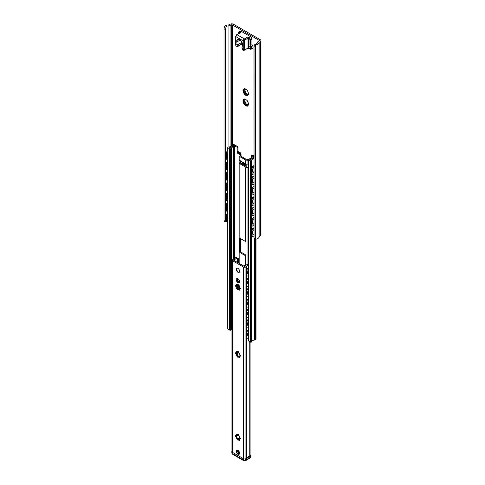 <?xml version="1.0" encoding="UTF-8"?>
<svg xmlns="http://www.w3.org/2000/svg" width="485" height="485" viewBox="0 0 485 485"><rect width="100%" height="100%" fill="white"/><g stroke="black" fill="none" stroke-linecap="round" stroke-linejoin="round"><path stroke-width="0.73" d="M236.898 258.305A4.007 2.31 180 0 1 234.122 259.372L233.43 260.093L244.355 266.398L245.61 266.004A4.007 2.31 180 0 1 247.453 264.398L248.472 264.986A2.619 1.51 0 0 0 246.986 266.107A1.588 0.915 180 0 1 246.544 266.604L245.931 266.956A1.825 1.055 180 0 1 243.355 266.956L232.473 260.675A1.825 1.055 180 0 1 231.939 259.93A1.825 1.055 180 0 1 232.473 259.184L233.085 258.832A1.588 0.915 180 0 1 233.94 258.578A2.619 1.51 0 0 0 235.874 257.717L236.898 258.305L237.323 258.032L237.323 260.688M236.656 353.062A0.637 0.364 -120 0 0 236.686 353.104A3.171 1.831 -120 0 0 237.044 354.305A0.637 0.364 -120 0 0 237.626 355.305A3.171 1.831 -120 0 0 238.487 356.214A0.637 0.364 -120 0 0 238.505 356.269M236.656 435.948A0.637 0.364 -120 0 0 236.686 435.991A3.171 1.831 -120 0 0 237.044 437.191A0.637 0.364 -120 0 0 237.626 438.191A3.171 1.831 -120 0 0 238.487 439.107A0.637 0.364 -120 0 0 238.505 439.155M236.656 285.713A0.637 0.364 -120 0 0 236.686 285.756A3.171 1.831 -120 0 0 237.044 286.962A0.637 0.364 -120 0 0 237.626 287.957A3.171 1.831 -120 0 0 238.487 288.872A0.637 0.364 -120 0 0 238.505 288.921M237.735 278.76A1.825 1.055 -120 0 0 237.983 280.609A1.825 1.055 -120 0 0 239.463 281.749M237.911 450.31L237.911 450.31A2.376 1.376 60 0 1 239.596 453.226A2.376 1.376 60 0 1 237.911 454.196A2.376 1.376 60 0 1 236.231 451.28A2.376 1.376 60 0 1 237.911 450.31M237.462 351.88A0.637 0.364 60 0 1 238.359 352.401L238.359 353.038L239.026 353.098A0.637 0.364 60 0 1 239.657 354.195L239.269 354.42L239.929 355.117A0.637 0.364 60 0 1 239.929 356.154L239.269 355.826L239.657 356.76A0.637 0.364 60 0 1 239.026 357.13L238.408 356.323L238.359 357.063A0.637 0.364 60 0 1 237.462 356.542L237.189 355.62L236.801 355.844A0.637 0.364 60 0 1 236.171 354.747L236.444 354.141L235.892 353.826A0.637 0.364 60 0 1 235.892 352.789L236.559 353.116L236.171 352.183A0.637 0.364 60 0 1 236.801 351.819L237.42 352.619L237.911 351.625M238.268 351.419L237.468 352.334M236.686 353.104L237.044 354.305M236.977 351.716L236.759 352.983M237.626 355.305L238.487 356.214M236.171 354.747L236.977 354.28L236.171 354.747M238.523 356.336L239.833 356.663M239.541 355.929L240.736 355.693M237.462 434.772A0.637 0.364 60 0 1 238.359 435.287L238.359 435.924L239.026 435.985A0.637 0.364 60 0 1 239.657 437.082L239.269 437.306L239.929 438.01A0.637 0.364 60 0 1 239.929 439.04L239.269 438.713L239.657 439.646A0.637 0.364 60 0 1 239.026 440.016L238.408 439.21L238.359 439.95A0.637 0.364 60 0 1 237.462 439.434L237.189 438.507L236.801 438.731A0.637 0.364 60 0 1 236.171 437.634L236.444 437.027L235.892 436.712A0.637 0.364 60 0 1 235.892 435.675L236.559 436.003L236.171 435.069A0.637 0.364 60 0 1 236.801 434.705L237.42 435.506L237.911 434.512M238.268 434.305L237.468 435.221M236.686 435.991L237.044 437.191M236.977 434.602L236.759 435.87M237.626 438.191L238.487 439.107M236.171 437.634L236.977 437.167L236.171 437.634M238.523 439.222L239.833 439.549M239.541 438.816L240.736 438.579M237.462 284.537A0.637 0.364 60 0 1 238.359 285.053L238.359 285.689L239.026 285.75A0.637 0.364 60 0 1 239.657 286.853L239.269 287.078L239.929 287.775A0.637 0.364 60 0 1 239.929 288.811L239.269 288.478L239.657 289.418A0.637 0.364 60 0 1 239.026 289.781L238.408 288.975L238.359 289.715A0.637 0.364 60 0 1 237.462 289.199L237.462 288.563L236.801 288.502A0.637 0.364 60 0 1 236.171 287.399L236.559 287.175L235.892 286.477A0.637 0.364 60 0 1 235.892 285.441L236.559 285.774L236.171 284.834A0.637 0.364 60 0 1 236.801 284.471L237.42 285.277L237.911 284.277M238.268 284.071L237.468 284.986M236.686 285.756L237.044 286.962M236.977 284.374L236.759 285.635M237.626 287.957L238.487 288.872M236.171 287.399L236.977 286.938L236.171 287.399M238.523 288.987L239.833 289.315M239.541 288.581L240.736 288.345M238.923 288.957L238.626 285.817M237.911 268.344L237.911 268.344A2.376 1.376 -120 0 0 236.231 269.32A2.376 1.376 -120 0 0 237.911 272.231A2.376 1.376 -120 0 0 239.596 271.26A2.376 1.376 -120 0 0 237.911 268.344L237.911 268.344M231.939 259.93L231.939 451.608A1.825 1.055 0 0 0 232.473 452.347L243.355 458.634A1.825 1.055 0 0 0 245.931 458.634L246.544 458.283A1.588 0.915 0 0 0 246.986 457.785A2.619 1.51 180 0 1 248.472 456.67L249.769 456.191L249.769 341.725M237.911 278.705A2.376 1.376 -120 0 0 236.231 279.681A2.376 1.376 -120 0 0 237.911 282.591A2.376 1.376 -120 0 0 239.596 281.621A2.376 1.376 -120 0 0 237.911 278.705L237.911 278.705M239.584 281.373A1.825 1.055 60 0 1 239.22 282.003A1.825 1.055 60 0 1 237.395 280.948A1.825 1.055 60 0 1 237.395 278.845A1.825 1.055 60 0 1 238.123 278.845L238.02 278.808M234.122 260.493L234.122 259.372M250.054 454.991L250.054 455.682A1.588 0.915 -60 0 1 249.89 456.064L249.769 456.191M248.472 264.458L247.453 264.398M236.153 257.341L235.874 257.717L236.104 257.317L237.365 258.038L237.377 260.566M237.911 270.03L237.911 270.551L237.911 270.03M245.161 88.864L246.835 89.834A3.965 2.292 60 0 1 247.471 90.634L247.55 90.962A3.765 2.176 60 0 1 248.368 93.072L248.544 93.387A3.965 2.292 60 0 1 248.544 94.242L248.187 93.69L247.471 95.763A3.965 2.292 60 0 1 246.835 95.824L246.604 93.829L244.695 94.587A3.965 2.292 60 0 1 244.052 93.793L245.18 92.726A1.109 0.643 60 0 1 245.161 92.738L244.252 93.259M243.161 91.356A3.765 2.176 60 0 0 243.979 93.459L245.028 91.865L242.985 91.034A3.965 2.292 60 0 1 242.985 90.18L245.028 89.761L244.034 88.67A3.965 2.292 60 0 1 244.695 88.603L244.943 88.81A3.765 2.176 60 0 1 246.58 89.755L246.592 89.749M245.749 93.951L246.331 93.611A1.109 0.643 60 0 1 247.101 93.829A1.109 0.643 60 0 1 247.653 94.817L247.683 94.914M245.143 92.75L245.174 93.144A3.965 2.292 -120 0 0 245.798 93.92M244.082 90.101A3.965 2.292 -120 0 0 244.107 90.386L244.398 90.768A1.109 0.643 60 0 1 245.301 91.683A1.109 0.643 60 0 1 245.18 92.726M248.556 94.114L248.187 93.69M244.864 89.901L245.028 89.761A1.109 0.643 60 0 0 245.18 89.713L244.864 89.901M245.404 89.046A1.109 0.643 60 0 1 245.18 89.713M243.161 101.717A3.765 2.176 60 0 0 243.979 103.82L245.028 102.226L242.985 101.395A3.965 2.292 60 0 1 242.985 100.54L245.028 100.122L244.034 99.031A3.965 2.292 60 0 1 244.695 98.964L244.943 99.17A3.765 2.176 60 0 1 246.58 100.116L246.835 100.195A3.965 2.292 60 0 1 247.471 100.995L247.55 101.323A3.765 2.176 60 0 1 248.368 103.432L248.544 103.748A3.965 2.292 60 0 1 248.544 104.602L248.187 104.051L247.471 106.124A3.965 2.292 60 0 1 246.835 106.185L246.604 104.19L244.695 104.948A3.965 2.292 60 0 1 244.052 104.154L245.18 103.087A1.109 0.643 60 0 1 245.161 103.099L244.252 103.62M245.143 103.111L245.174 103.505A3.965 2.292 -120 0 0 245.798 104.281M245.749 104.311L246.331 103.972A1.109 0.643 60 0 1 247.101 104.19A1.109 0.643 60 0 1 247.653 105.178L247.683 105.275M245.161 99.225L246.58 100.116M244.082 100.462A3.965 2.292 -120 0 0 244.107 100.747L244.398 101.129A1.109 0.643 60 0 1 245.301 102.044A1.109 0.643 60 0 1 245.18 103.087M244.864 100.262L245.028 100.122A1.109 0.643 60 0 0 245.18 100.074L244.864 100.262M245.404 99.407A1.109 0.643 60 0 1 245.18 100.074M248.556 104.475L248.187 104.051M246.58 95.612A3.765 2.176 60 0 1 244.943 94.666M243.161 90.064A3.765 2.176 60 0 1 243.979 88.9M248.368 94.363A3.765 2.176 60 0 1 247.55 95.527M248.368 104.724A3.765 2.176 60 0 1 247.55 105.888M243.161 100.425A3.765 2.176 60 0 1 243.979 99.261M246.58 105.972A3.765 2.176 60 0 1 244.943 105.027M226.149 221.069A3.013 1.74 0 0 0 225.998 221.281L225.774 221.566L225.616 220.887L225.616 29.215L225.998 27.014L224.379 26.96A4.601 2.655 180 0 1 228.968 24.911L230.12 24.25A2.376 1.376 180 0 1 233.485 24.25L260.287 39.728A2.376 1.376 180 0 1 260.985 40.698A2.376 1.376 180 0 1 260.287 41.668L259.142 42.334A4.601 2.655 180 0 1 259.142 42.395A4.601 2.655 180 0 1 255.619 44.978L255.237 44.111L253.934 45.566L254.055 46.487L255.619 44.978M260.985 40.698L260.985 234.964A2.376 1.376 180 0 1 260.287 235.934L259.142 236.601A4.601 2.655 180 0 1 259.142 236.668A4.601 2.655 180 0 1 255.619 239.244L254.055 238.165L254.055 46.487M259.142 236.601L259.142 42.462M254.055 238.165L253.934 45.566M224.379 26.96L224.015 29.142L225.616 29.215M255.498 44.05A3.013 1.74 0 0 0 257.553 42.395A3.013 1.74 0 0 0 257.553 42.353A1.588 0.915 180 0 1 258.02 41.686L259.166 41.019A0.794 0.461 0 0 0 259.402 40.698A0.794 0.461 0 0 0 259.166 40.376L232.363 24.899A0.794 0.461 0 0 0 231.242 24.899L230.09 25.559A1.588 0.915 180 0 1 228.932 25.826A3.013 1.74 0 0 0 225.998 27.014M225.616 220.887L224.015 220.82L224.015 29.142M224.015 220.82L224.173 221.499L225.774 221.566M253.934 156.018L252.333 155.097L251.491 155.582L251.23 158.377M248.472 160.08L247.938 160.165A2.777 1.601 180 0 1 245.258 159.747L239.82 156.613A2.777 1.601 180 0 1 239.008 155.479A2.777 1.601 180 0 1 239.105 155.067L239.402 154.424L238.335 153.812A1.588 0.915 60 0 1 237.213 151.866L237.213 147.98L238.056 147.495L238.056 151.381A1.588 0.915 -120 0 0 239.178 153.327L239.596 153.569A2.777 1.601 180 0 1 240.408 154.697A2.777 1.601 180 0 1 240.311 155.115L240.014 155.752L246.744 159.638L247.853 159.468A2.777 1.601 180 0 1 248.484 159.413M237.213 147.98L236.953 147.185L237.789 146.7L238.056 147.495M253.934 156.988L251.491 155.582M239.008 155.479L239.008 159.365A2.777 1.601 0 0 0 239.82 160.499L245.258 163.633A2.777 1.601 0 0 0 247.938 164.051L248.156 167.252A1.588 0.915 0 0 1 248.138 167.258A1.588 0.915 180 0 1 246.174 166.488L245.907 165.33A3.965 2.292 180 0 0 245.046 164.179L244.252 164.639L243.688 164.318L245.98 165.64M236.953 147.185L233.509 145.197L232.703 145.47A4.201 2.425 180 0 1 232.145 146.458L230.648 147.325L232.151 146.464A3.807 2.201 180 0 1 233.503 146.209L234.158 146.021L234.728 146.409L234.4 146.658A1.425 0.825 180 0 1 233.6 146.894A2.619 1.51 0 0 0 231.4 148.161A1.425 0.825 180 0 1 230.999 148.622L230.678 148.81A0.715 0.412 180 0 1 229.672 148.81L227.956 147.822A0.715 0.412 180 0 1 227.956 147.24L228.035 147.191A1.425 0.825 180 0 1 228.878 146.955A3.013 1.74 0 0 0 231.515 145.433A1.425 0.825 180 0 1 231.921 144.948L232.054 144.876A1.825 1.055 180 0 1 234.631 144.876L237.789 146.7M230.205 148.143A3.807 2.201 180 0 1 230.654 147.325A4.201 2.425 180 0 1 229.29 147.616L230.205 148.143M253.934 158.795A3.013 1.74 0 0 0 251.885 160.244A1.425 0.825 180 0 1 251.479 160.729L251.4 160.771A0.715 0.412 180 0 1 250.393 160.771L248.678 159.783A0.715 0.412 180 0 1 248.678 159.201L248.999 159.019A1.425 0.825 180 0 1 249.799 158.783A2.619 1.51 0 0 0 252 157.516A1.425 0.825 180 0 1 252.4 157.055L253.503 157.195L253.182 157.57A3.807 2.201 180 0 1 252.746 158.352L251.248 159.213A3.807 2.201 180 0 1 249.83 159.474L250.745 160.001A4.201 2.425 180 0 1 251.254 159.219L252.752 158.352A4.201 2.425 180 0 1 253.934 158.08M240.487 160.881L240.487 163.202L242.5 163.36A3.965 2.292 180 0 1 244.355 163.797M240.487 163.202A1.588 0.915 180 0 1 239.111 162.299L239.111 159.789M240.602 163.215L246.101 166.173M248.138 167.258L247.938 167.289A2.777 1.601 180 0 1 245.258 166.87L239.82 163.736A2.777 1.601 180 0 1 239.008 162.602A2.777 1.601 180 0 1 239.105 162.19L239.111 162.178M239.287 251.363L239.287 238.414L239.735 238.153A2.777 1.601 -0 0 0 239.82 238.202L245.258 241.342A2.777 1.601 -0 0 0 245.343 241.391L246.016 242.3L246.016 255.249L245.343 255.637A2.777 1.601 180 0 1 245.258 255.589L239.82 252.449A2.777 1.601 180 0 1 239.735 252.4L239.287 251.363L240.014 250.945L240.014 238.317M246.016 255.249L245.343 255.637L246.016 255.249M239.287 238.414L239.735 238.153L239.287 238.414M240.014 250.945A0.794 0.461 -120 0 0 240.578 251.915L246.016 255.055M253.182 158.225L253.182 157.57M248.472 159.492L248.472 340.809A0.715 0.412 0 0 0 248.678 341.1L250.393 342.089A0.715 0.412 0 0 0 251.4 342.089L251.479 342.046A1.425 0.825 0 0 0 251.885 341.555A3.013 1.74 180 0 1 254.522 340.033A1.425 0.825 0 0 0 255.365 339.803L255.492 339.724A1.825 1.055 0 0 0 256.025 338.979L256.025 239.178M227.75 147.531L227.75 328.842A0.715 0.412 0 0 0 227.956 329.139L229.672 330.121A0.715 0.412 0 0 0 230.678 330.121L230.999 329.939A1.425 0.825 0 0 0 231.4 329.479A2.619 1.51 180 0 1 231.648 329.03M232.703 146.318L232.703 145.47M250.939 455.567L250.533 455.33L250.939 455.567A1.588 0.915 0 0 1 250.533 455.979A1.588 0.915 0 0 0 250.939 455.567L250.102 455.082L250.939 455.567M231.939 451.286A1.588 0.915 0 0 0 231.842 451.608A1.588 0.915 0 0 0 232.303 452.25L243.518 458.731A1.588 0.915 0 0 0 245.762 458.731L250.533 455.979L250.533 457.27L245.762 460.022A1.588 0.915 60 0 1 245.434 460.75L250.205 457.998A1.588 0.915 -120 0 0 250.533 457.27L245.762 460.022A1.588 0.915 180 0 1 243.518 460.022L232.303 453.548A1.588 0.915 120 0 0 232.636 454.275L243.852 460.75A1.588 0.915 -60 0 1 243.518 460.022L232.303 453.548A1.588 0.915 180 0 1 231.842 452.899A1.588 1.588 0 0 0 232.636 454.275L243.852 460.75A1.588 0.915 -60 0 1 243.518 460.022L243.518 458.731A1.588 0.915 0 0 0 245.762 458.731L250.533 455.979L250.533 457.27A1.588 0.915 180 0 0 250.994 456.621A1.588 0.915 180 0 1 250.533 457.27A1.588 0.915 -120 0 1 250.205 457.998A1.588 1.588 0 0 0 250.994 456.621L250.994 455.385L250.994 456.621A1.588 1.588 0 0 1 250.205 457.998L245.434 460.75A1.588 0.915 60 0 0 245.762 460.022A1.588 0.915 180 0 1 243.518 460.022L243.518 458.731L232.303 452.25L232.303 453.548A1.588 0.915 120 0 0 232.636 454.275A1.588 1.588 0 0 1 231.842 452.899A1.588 0.915 180 0 0 232.303 453.548L232.303 452.25A1.588 0.915 0 0 1 231.842 451.608L231.842 452.899L231.842 451.608A1.588 0.915 0 0 1 231.939 451.286M238.335 452.851A1.031 0.594 -120 0 0 237.608 451.59A1.031 0.594 -120 0 0 236.874 452.008A1.031 0.594 -120 0 0 237.601 453.275A1.031 0.594 -120 0 0 238.335 452.851M239.554 437.143L239.317 436.003M239.802 438.567A7.93 4.577 -120 0 0 239.699 437.87M237.862 452.075L237.965 452.432L237.862 452.075M247.974 37.903L248.52 37.788L248.005 36.842L247.974 37.903A0.794 0.461 60 0 1 248.005 38.139L248.569 38.139A1.188 0.685 -120 0 0 248.52 37.788L248.569 37.818A1.982 1.146 60 0 1 249.969 40.243L249.969 44.705A2.777 1.601 -120 0 0 250.654 46.821A1.782 1.031 60 0 1 251.012 48.639A1.782 1.031 60 0 1 249.83 48.906L248.52 48.148A1.188 0.685 -120 0 0 248.569 47.851L248.569 38.139M248.569 47.851L244.361 49.955L244.361 40.892A0.794 0.461 -60 0 1 244.925 39.922L248.005 38.139L248.005 47.851A0.794 0.461 60 0 1 247.974 48.051L248.52 48.148M244.361 49.955L244.046 50.41L243.379 50.337L242.67 49.755L242.13 48.021L243.24 48.664L244.119 50.288M239.742 32.931L237.074 34.738A0.794 0.461 60 0 0 236.674 34.702L240.718 32.634L239.875 32.149L241.275 31.343L250.248 36.52L248.569 37.818M244.046 50.41L247.938 48.16L250.108 49.07A2.183 1.261 -120 0 0 251.2 49.173A2.183 1.261 -120 0 0 251.115 46.518A2.376 1.376 60 0 1 250.533 44.705L250.533 40.243L251.933 39.437A2.376 1.376 -120 0 0 250.248 36.52M251.933 39.437L251.933 43.899A2.376 1.376 -120 0 0 252.515 45.705A2.183 1.261 60 0 1 252.6 48.367L251.2 49.173L249.83 48.906M236.401 46.136L235.783 45.481L235.952 44.456L237.062 45.099L237.523 46.36L237.213 46.772L236.401 46.136M242.433 44.699A0.794 0.509 6.2 0 1 242.209 44.287L242.13 48.021A3.171 1.831 60 0 1 242.136 47.494L242.433 44.699A4.044 2.334 -120 0 0 239.596 39.37A4.044 2.334 -120 0 0 236.753 41.419L237.056 44.565A3.171 1.831 60 0 1 237.062 45.099M237.42 46.724L237.82 46.275A0.794 0.624 -144.9 0 1 237.523 46.36M241.803 42.189L241.821 42.383A3.965 2.292 60 0 1 241.463 44.171L237.541 46.669M242.118 45.105L241.19 44.565M248.847 46.881A1.388 0.8 60 0 1 249.138 46.245A1.388 0.8 60 0 1 250.527 47.045A1.388 0.8 60 0 1 250.527 48.652A1.388 0.8 60 0 1 249.454 48.276A1.388 0.8 60 0 1 248.847 46.881M241.275 31.343A2.376 1.376 -120 0 0 240.087 31.222L238.687 32.034L238.196 33.119M247.459 273.364L248.217 273.298L247.95 273.752L247.689 272.994L247.89 270.818M248.217 270.06L247.689 270.976L248.217 270.06M248.09 273.079L248.472 272.758M247.459 283.725L248.217 283.658L247.95 284.113L247.689 283.355L247.89 281.179M248.217 280.421L247.689 281.336L248.217 280.421M248.09 283.44L248.472 283.119M247.459 294.086L248.217 294.019L247.95 294.474L247.689 293.716L247.89 291.54M248.217 290.782L247.689 291.697L248.217 290.782M248.09 293.801L248.472 293.48M247.459 304.447L248.217 304.38L247.95 304.835L247.689 304.077L247.89 301.9M248.217 301.143L247.689 302.058L248.217 301.143M248.09 304.162L248.472 303.84M248.217 314.741L247.95 315.195L247.689 314.438L247.89 312.261M248.217 311.503L247.689 312.419L248.217 311.503M248.217 325.102L247.95 325.556L247.689 324.798L247.89 322.622M248.217 321.864L247.689 322.78L248.217 321.864M235.843 257.753L234.655 258.444M231.939 260.815A1.588 0.915 120 0 0 231.854 261.354L231.854 266.532A1.588 0.915 120 0 0 231.939 266.974M233.685 258.614L236.104 257.317M236.128 257.323L238.668 258.796L237.735 260.888A0.794 0.461 60 0 1 238.135 261.742L238.135 262.809M247.174 275.874A1.588 0.915 -60 0 1 246.992 275.807A1.588 0.915 -60 0 1 246.659 275.08L246.998 275.274A1.588 0.915 120 0 0 247.326 276.001A1.588 0.915 120 0 0 248.12 275.923L248.472 275.722M248.472 267.562L247.78 267.956A1.588 0.915 -60 0 0 246.659 269.902L246.659 275.08M231.939 271.176A1.588 0.915 120 0 0 231.854 271.715L231.854 276.893A1.588 0.915 120 0 0 231.939 277.335M247.174 286.235A1.588 0.915 -60 0 1 246.992 286.168A1.588 0.915 -60 0 1 246.659 285.441L246.998 285.635A1.588 0.915 120 0 0 247.326 286.362A1.588 0.915 120 0 0 248.12 286.283L248.472 286.083M248.472 277.923L247.78 278.317A1.588 0.915 -60 0 0 246.659 280.263L246.659 285.441M231.939 281.542A1.588 0.915 120 0 0 231.854 282.076L231.854 287.253A1.588 0.915 120 0 0 231.939 287.696M247.174 296.596A1.588 0.915 -60 0 1 246.992 296.529A1.588 0.915 -60 0 1 246.659 295.801L246.998 295.995A1.588 0.915 120 0 0 247.326 296.723A1.588 0.915 120 0 0 248.12 296.644L248.472 296.444M248.472 288.284L247.78 288.678A1.588 0.915 -60 0 0 246.659 290.624L246.659 295.801M231.939 291.903A1.588 0.915 120 0 0 231.854 292.437L231.854 297.614A1.588 0.915 120 0 0 231.939 298.057M247.174 306.956A1.588 0.915 -60 0 1 246.992 306.89A1.588 0.915 -60 0 1 246.659 306.162L246.998 306.356A1.588 0.915 120 0 0 247.326 307.084A1.588 0.915 120 0 0 248.12 307.005L248.472 306.805M248.472 298.645L247.78 299.039A1.588 0.915 -60 0 0 246.659 300.985L246.659 306.162M231.939 302.264A1.588 0.915 120 0 0 231.854 302.798L231.854 307.975A1.588 0.915 120 0 0 231.939 308.418M247.174 317.317A1.588 0.915 -60 0 1 246.992 317.251A1.588 0.915 -60 0 1 246.659 316.523L246.998 316.717A1.588 0.915 120 0 0 247.326 317.445A1.588 0.915 120 0 0 248.12 317.366L248.472 317.166M248.472 309.006L247.78 309.4A1.588 0.915 -60 0 0 246.659 311.346L246.659 316.523M237.802 262.615L237.802 261.936A0.794 0.461 -120 0 0 237.401 261.082L238.196 258.796L237.377 258.323M231.939 312.625A1.588 0.915 120 0 0 231.854 313.158L231.854 318.336A1.588 0.915 120 0 0 231.939 318.778M247.174 327.678A1.588 0.915 -60 0 1 246.992 327.611A1.588 0.915 -60 0 1 246.659 326.884L246.998 327.078A1.588 0.915 120 0 0 247.326 327.805A1.588 0.915 120 0 0 248.12 327.727L248.472 327.527M248.472 319.366L247.78 319.761A1.588 0.915 -60 0 0 246.659 321.707L246.659 326.884M248.472 267.95L248.12 268.15A1.588 0.915 120 0 0 246.998 270.096L246.998 275.274M248.472 278.311L248.12 278.511A1.588 0.915 120 0 0 246.998 280.457L246.998 285.635M248.472 288.672L248.12 288.872A1.588 0.915 120 0 0 246.998 290.818L246.998 295.995M248.472 299.033L248.12 299.233A1.588 0.915 120 0 0 246.998 301.179L246.998 306.356M248.472 309.394L248.12 309.594A1.588 0.915 120 0 0 246.998 311.54L246.998 316.717M248.472 319.754L248.12 319.954A1.588 0.915 120 0 0 246.998 321.901L246.998 327.078M231.848 267.065L231.939 267.12A1.588 0.915 -60 0 1 231.848 267.065A1.588 0.915 -60 0 1 231.521 266.338L231.521 261.16A1.588 0.915 -60 0 1 231.939 259.905M231.848 277.426L231.939 277.481A1.588 0.915 -60 0 1 231.848 277.426A1.588 0.915 -60 0 1 231.521 276.699L231.521 271.521A1.588 0.915 -60 0 1 231.939 270.266M231.939 287.829A1.588 0.915 -60 0 1 231.848 287.787A1.588 0.915 -60 0 1 231.521 287.059L231.521 281.882A1.588 0.915 -60 0 1 231.939 280.627M231.939 298.19A1.588 0.915 -60 0 1 231.848 298.148A1.588 0.915 -60 0 1 231.521 297.42L231.521 292.243A1.588 0.915 -60 0 1 231.939 290.988M231.848 308.508L231.939 308.563A1.588 0.915 -60 0 1 231.848 308.508A1.588 0.915 -60 0 1 231.521 307.781L231.521 302.604A1.588 0.915 -60 0 1 231.939 301.349M231.848 318.869L231.939 318.924A1.588 0.915 -60 0 1 231.848 318.869A1.588 0.915 -60 0 1 231.521 318.142L231.521 312.964A1.588 0.915 -60 0 1 231.939 311.709M247.459 335.529L248.217 335.462L247.95 335.917L247.689 335.159L247.89 332.983M247.689 333.14L248.217 332.225L247.689 333.14M248.09 335.244L248.472 334.923M247.174 338.039A1.588 0.915 -60 0 1 246.992 337.972A1.588 0.915 -60 0 1 246.659 337.245L246.998 337.439A1.588 0.915 120 0 0 247.326 338.166A1.588 0.915 120 0 0 248.12 338.087L248.472 337.887M248.472 329.727L247.78 330.121A1.588 0.915 -60 0 0 246.659 332.067L246.659 337.245M231.848 329.23L231.939 329.285A1.588 0.915 -60 0 1 231.848 329.23A1.588 0.915 -60 0 1 231.521 328.503L231.521 323.325A1.588 0.915 -60 0 1 231.939 322.07M248.472 330.115L248.12 330.315A1.588 0.915 120 0 0 246.998 332.261L246.998 337.439M231.939 322.986A1.588 0.915 120 0 0 231.854 323.519L231.854 328.697A1.588 0.915 120 0 0 231.939 329.139M239.257 285.744L239.257 287.084M239.257 287.32L239.451 288.375M239.257 288.72L239.105 289.03M245.925 265.398L244.931 265.434A0.794 0.461 -120 0 0 244.695 265.459A0.794 0.461 -120 0 0 244.531 265.822L244.531 266.459M244.901 265.428A0.794 0.461 60 0 1 245.034 265.265A0.794 0.461 60 0 1 245.271 265.24L246.253 265.065M250.108 158.747A0.794 0.461 60 0 1 250.193 158.674A0.794 0.461 60 0 1 250.484 158.668M240.718 156.158L240.718 154.054A0.794 0.461 -120 0 0 240.154 153.084L238.135 151.914M238.056 151.484L240.493 152.89A0.794 0.461 60 0 1 241.051 153.86L241.051 156.352M252.279 174.109A1.588 0.915 -60 0 1 252.091 174.042A1.588 0.915 -60 0 1 251.763 173.315L251.763 168.137A1.588 0.915 -60 0 1 252.885 166.197L253.934 165.585M253.934 165.979L253.225 166.391A1.588 0.915 120 0 0 252.103 168.331L252.103 173.515A1.588 0.915 120 0 0 252.43 174.236A1.588 0.915 120 0 0 253.225 174.157L253.934 173.745M226.592 159.28A1.588 0.915 -60 0 1 226.41 159.213A1.588 0.915 -60 0 1 226.083 158.486L226.083 153.308A1.588 0.915 -60 0 1 227.204 151.368L227.75 151.047M227.75 151.435L227.538 151.562A1.588 0.915 120 0 0 226.416 153.502L226.416 158.686A1.588 0.915 120 0 0 226.744 159.407A1.588 0.915 120 0 0 227.538 159.329L227.75 159.207M227.429 156.582L227.489 155.067M227.447 156.916L227.441 157.34L227.447 156.916A2.995 1.728 -60 0 1 227.447 155.224L227.447 156.916M227.441 154.091L227.447 155.224L227.259 153.897A3.171 1.831 -60 0 1 227.75 153.127M227.75 157.516A3.171 1.831 -60 0 1 227.356 157.382A3.171 1.831 -60 0 1 227.259 157.322L227.441 157.34M252.679 171.332L252.94 172.151A3.171 1.831 -60 0 0 253.037 172.211A3.171 1.831 -60 0 0 253.934 172.327M252.94 172.151A3.171 1.831 120 0 1 252.94 168.725L252.679 169.241L252.94 168.725A3.171 1.831 -60 0 1 253.934 167.398M227.429 166.943L227.489 165.427M227.447 167.276L227.441 167.701L227.447 167.276A2.995 1.728 -60 0 1 227.447 165.585L227.447 167.276M227.441 164.451L227.447 165.585L227.259 164.257A3.171 1.831 -60 0 1 227.75 163.487M227.75 167.877A3.171 1.831 -60 0 1 227.356 167.743A3.171 1.831 -60 0 1 227.259 167.683L227.441 167.701M252.679 181.693L252.94 182.512A3.171 1.831 -60 0 0 253.037 182.572A3.171 1.831 -60 0 0 253.934 182.687M252.94 182.512A3.171 1.831 120 0 1 252.94 179.086L252.679 179.602L252.94 179.086A3.171 1.831 -60 0 1 253.934 177.759M227.429 177.304L227.489 175.788M227.447 177.637L227.441 178.062L227.447 177.637A2.995 1.728 -60 0 1 227.447 175.946L227.447 177.637M227.441 174.812L227.447 175.946L227.259 174.618A3.171 1.831 -60 0 1 227.75 173.848M227.75 178.237A3.171 1.831 -60 0 1 227.356 178.104A3.171 1.831 -60 0 1 227.259 178.043L227.441 178.062M252.679 192.054L252.94 192.872A3.171 1.831 -60 0 0 253.037 192.933A3.171 1.831 -60 0 0 253.934 193.048M252.94 192.872A3.171 1.831 120 0 1 252.94 189.447L252.679 189.962L252.94 189.447A3.171 1.831 -60 0 1 253.934 188.119M227.429 187.665L227.489 186.149M227.447 187.998L227.441 188.422L227.447 187.998A2.995 1.728 -60 0 1 227.447 186.307L227.447 187.998M227.441 185.173L227.447 186.307L227.259 184.979A3.171 1.831 -60 0 1 227.75 184.209M227.75 188.598A3.171 1.831 -60 0 1 227.356 188.465A3.171 1.831 -60 0 1 227.259 188.404L227.441 188.422M252.679 202.415L252.94 203.233A3.171 1.831 -60 0 0 253.037 203.294A3.171 1.831 -60 0 0 253.934 203.409M252.94 203.233A3.171 1.831 120 0 1 252.94 199.808L252.679 200.323L252.94 199.808A3.171 1.831 -60 0 1 253.934 198.48M227.429 198.025L227.489 196.51M227.447 198.359L227.441 198.783L227.447 198.359A2.995 1.728 -60 0 1 227.447 196.667L227.447 198.359M227.441 195.534L227.447 196.667L227.259 195.34A3.171 1.831 -60 0 1 227.75 194.57M227.75 198.959A3.171 1.831 -60 0 1 227.356 198.826A3.171 1.831 -60 0 1 227.259 198.765L227.441 198.783M252.679 212.776L252.94 213.594A3.171 1.831 -60 0 0 253.037 213.655A3.171 1.831 -60 0 0 253.934 213.77M252.94 213.594A3.171 1.831 120 0 1 252.94 210.169L252.679 210.684L252.94 210.169A3.171 1.831 -60 0 1 253.934 208.841M227.429 208.386L227.489 206.871M227.447 208.72L227.441 209.144L227.447 208.72A2.995 1.728 -60 0 1 227.447 207.028L227.447 208.72M227.441 205.895L227.447 207.028L227.259 205.701A3.171 1.831 -60 0 1 227.75 204.931M227.75 209.32A3.171 1.831 -60 0 1 227.356 209.187A3.171 1.831 -60 0 1 227.259 209.126L227.441 209.144M252.679 223.136L252.94 223.955A3.171 1.831 -60 0 0 253.037 224.015A3.171 1.831 -60 0 0 253.934 224.131M252.94 223.955A3.171 1.831 120 0 1 252.94 220.529L252.679 221.045L252.94 220.529A3.171 1.831 -60 0 1 253.934 219.202M252.94 172.12A3.171 1.831 120 0 0 253.746 172.096M252.94 182.481A3.171 1.831 120 0 0 253.746 182.457M252.94 192.842A3.171 1.831 120 0 0 253.746 192.818M252.94 203.203A3.171 1.831 120 0 0 253.746 203.179M252.94 213.564A3.171 1.831 120 0 0 253.746 213.539M252.94 223.924A3.171 1.831 120 0 0 253.746 223.9M251.763 170.853A2.995 1.728 -60 0 1 251.763 169.459M227.259 157.322A3.171 1.831 -60 0 1 227.259 153.897A3.165 1.825 -60 0 0 227.265 157.316M251.763 181.214A2.995 1.728 -60 0 1 251.763 179.82M227.259 167.683A3.171 1.831 -60 0 1 227.259 164.257A3.165 1.825 -60 0 0 227.265 167.677M251.763 191.575A2.995 1.728 -60 0 1 251.763 190.181M227.259 178.043A3.171 1.831 -60 0 1 227.259 174.618A3.165 1.825 -60 0 0 227.265 178.037M251.763 201.936A2.995 1.728 -60 0 1 251.763 200.541M227.265 184.991A3.165 1.825 -60 0 0 227.265 188.398A3.171 1.831 -60 0 1 227.259 184.979M251.763 212.297A2.995 1.728 -60 0 1 251.763 210.902M227.265 195.352A3.165 1.825 -60 0 0 227.265 198.759A3.171 1.831 -60 0 1 227.259 195.34M251.763 222.657A2.995 1.728 -60 0 1 251.763 221.263M227.259 209.126A3.171 1.831 -60 0 1 227.259 205.701A3.165 1.825 -60 0 0 227.265 209.12M227.75 161.796L227.538 161.923A1.588 0.915 120 0 0 226.416 163.863L226.416 169.047A1.588 0.915 120 0 0 226.744 169.768A1.588 0.915 120 0 0 227.538 169.689L227.75 169.568M227.75 172.157L227.538 172.284A1.588 0.915 120 0 0 226.416 174.224L226.416 179.408A1.588 0.915 120 0 0 226.744 180.129A1.588 0.915 120 0 0 227.538 180.05L227.75 179.929M227.75 182.518L227.538 182.645A1.588 0.915 120 0 0 226.416 184.585L226.416 189.768A1.588 0.915 120 0 0 226.744 190.49A1.588 0.915 120 0 0 227.538 190.411L227.75 190.29M227.75 192.878L227.538 193.006A1.588 0.915 120 0 0 226.416 194.946L226.416 200.129A1.588 0.915 120 0 0 226.744 200.851A1.588 0.915 120 0 0 227.538 200.772L227.75 200.651M227.75 203.245L227.538 203.367A1.588 0.915 120 0 0 226.416 205.307L226.416 210.49A1.588 0.915 120 0 0 226.744 211.211A1.588 0.915 120 0 0 227.538 211.133L227.75 211.011M227.429 218.747L227.489 217.231M227.447 219.081L227.441 219.505L227.447 219.081A2.995 1.728 -60 0 1 227.447 217.389L227.447 219.081M227.441 216.255L227.447 217.389L227.259 216.061A3.171 1.831 -60 0 1 227.75 215.291M227.75 219.687A3.171 1.831 -60 0 1 227.356 219.547A3.171 1.831 -60 0 1 227.259 219.487L227.441 219.505M253.934 229.563A3.171 1.831 120 0 0 252.94 230.89L252.679 231.406L252.94 230.89A3.171 1.831 120 0 0 252.94 234.316A3.171 1.831 120 0 0 253.037 234.376A3.171 1.831 120 0 0 253.934 234.491M251.763 233.018A2.995 1.728 -60 0 1 251.763 231.624M252.94 234.285A3.171 1.831 120 0 0 253.746 234.261M252.94 234.316L252.679 233.497M252.279 236.274A1.588 0.915 -60 0 1 252.091 236.207A1.588 0.915 -60 0 1 251.763 235.486L251.763 230.302A1.588 0.915 -60 0 1 252.885 228.362L253.934 227.756M226.592 221.445A1.588 0.915 -60 0 1 226.41 221.378A1.588 0.915 -60 0 1 226.083 220.657L226.083 215.473A1.588 0.915 -60 0 1 227.204 213.533L227.75 213.212M253.934 228.144L253.225 228.556A1.588 0.915 120 0 0 252.103 230.496L252.103 235.68A1.588 0.915 120 0 0 252.43 236.401A1.588 0.915 120 0 0 253.225 236.322L253.934 235.91M227.259 219.487A3.171 1.831 -60 0 1 227.259 216.061A3.165 1.825 -60 0 0 227.265 219.481M227.75 213.606L227.538 213.727A1.588 0.915 120 0 0 226.416 215.667L226.416 220.851A1.588 0.915 120 0 0 226.744 221.572A1.588 0.915 120 0 0 227.538 221.493L227.75 221.372M226.592 169.641A1.588 0.915 -60 0 1 226.41 169.574A1.588 0.915 -60 0 1 226.083 168.847L226.083 163.669A1.588 0.915 -60 0 1 227.204 161.729L227.75 161.408M253.934 176.34L253.225 176.752A1.588 0.915 120 0 0 252.103 178.692L252.103 183.876A1.588 0.915 120 0 0 252.43 184.597A1.588 0.915 120 0 0 253.225 184.518L253.934 184.106M252.279 184.47A1.588 0.915 -60 0 1 252.091 184.403A1.588 0.915 -60 0 1 251.763 183.676L251.763 178.498A1.588 0.915 -60 0 1 252.885 176.558L253.934 175.952M226.592 180.002A1.588 0.915 -60 0 1 226.41 179.935A1.588 0.915 -60 0 1 226.083 179.214L226.083 174.03A1.588 0.915 -60 0 1 227.204 172.09L227.75 171.769M253.934 186.701L253.225 187.113A1.588 0.915 120 0 0 252.103 189.053L252.103 194.236A1.588 0.915 120 0 0 252.43 194.958A1.588 0.915 120 0 0 253.225 194.879L253.934 194.467M252.279 194.831A1.588 0.915 -60 0 1 252.091 194.764A1.588 0.915 -60 0 1 251.763 194.042L251.763 188.859A1.588 0.915 -60 0 1 252.885 186.919L253.934 186.313M226.592 190.362A1.588 0.915 -60 0 1 226.41 190.296A1.588 0.915 -60 0 1 226.083 189.574L226.083 184.391A1.588 0.915 -60 0 1 227.204 182.451L227.75 182.13M253.934 197.062L253.225 197.474A1.588 0.915 120 0 0 252.103 199.414L252.103 204.597A1.588 0.915 120 0 0 252.43 205.319A1.588 0.915 120 0 0 253.225 205.24L253.934 204.828M252.279 205.191A1.588 0.915 -60 0 1 252.091 205.125A1.588 0.915 -60 0 1 251.763 204.403L251.763 199.22A1.588 0.915 -60 0 1 252.885 197.28L253.934 196.674M226.592 200.723A1.588 0.915 -60 0 1 226.41 200.657A1.588 0.915 -60 0 1 226.083 199.935L226.083 194.752A1.588 0.915 -60 0 1 227.204 192.812L227.75 192.49M253.934 207.422L253.225 207.835A1.588 0.915 120 0 0 252.103 209.775L252.103 214.958A1.588 0.915 120 0 0 252.43 215.679A1.588 0.915 120 0 0 253.225 215.601L253.934 215.188M252.279 215.552A1.588 0.915 -60 0 1 252.091 215.485A1.588 0.915 -60 0 1 251.763 214.764L251.763 209.581A1.588 0.915 -60 0 1 252.885 207.641L253.934 207.034M226.592 211.084A1.588 0.915 -60 0 1 226.41 211.017A1.588 0.915 -60 0 1 226.083 210.296L226.083 205.113A1.588 0.915 -60 0 1 227.204 203.173L227.75 202.851M253.934 217.783L253.225 218.195A1.588 0.915 120 0 0 252.103 220.135L252.103 225.319A1.588 0.915 120 0 0 252.43 226.04A1.588 0.915 120 0 0 253.225 225.962L253.934 225.549M252.279 225.913A1.588 0.915 -60 0 1 252.091 225.846A1.588 0.915 -60 0 1 251.763 225.125L251.763 219.941A1.588 0.915 -60 0 1 252.885 218.001L253.934 217.395M243.428 163.493L242.736 163.378M245.871 165.191L245.671 164.791M236.171 352.183L236.801 351.819M235.892 353.826L236.698 353.359M239.026 357.13L239.657 356.76M239.929 356.154L240.378 355.899M237.462 356.542L238.268 356.081M236.171 435.069L236.801 434.705M235.892 436.712L236.698 436.245M239.026 440.016L239.657 439.646M239.929 439.04L240.378 438.786M237.462 439.434L238.268 438.967M236.171 284.834L236.801 284.471M235.892 286.477L236.698 286.011M239.026 289.781L239.657 289.418M239.929 288.811L240.378 288.551M237.462 289.199L238.268 288.733M243.355 458.634L243.355 266.956M232.473 452.347L232.473 260.675M237.323 355.135L237.323 352.619M246.986 457.785L246.986 337.972L247.326 338.166M246.986 330.97L246.986 327.611L247.326 327.805M246.986 320.609L246.986 317.245L247.326 317.445M246.986 310.248L246.986 306.884L247.326 307.084M246.986 299.888L246.986 296.523L247.326 296.723M246.986 289.527L246.986 286.162M246.986 279.166L246.986 275.801L247.326 276.001M246.986 268.805L246.986 266.107M249.89 456.064L249.89 341.798M233.43 260.093L233.43 259.772M245.931 458.634L245.931 266.956M246.544 458.283L246.544 266.604M238.22 268.557L237.917 268.381A2.34 1.352 -120 0 0 236.262 269.333A2.34 1.352 -120 0 0 237.917 272.2A2.34 1.352 -120 0 0 239.566 271.236A2.34 1.352 -120 0 0 237.917 268.381L237.917 268.381A2.34 1.352 -120 0 0 236.256 269.333A2.34 1.352 -120 0 0 237.911 272.2A2.34 1.352 -120 0 0 239.566 271.242A2.34 1.352 -120 0 0 237.911 268.381C236.347 267.568 235.073 268.69 237.911 272.2C238.972 272.752 239.523 272.431 239.566 271.236L239.566 270.891M247.586 95.387L246.835 95.824M247.653 94.817L246.641 95.4M245.489 94.126L244.695 94.587M245.174 93.144L244.052 93.793M244.398 90.768L243.385 91.35M244.107 90.386L242.985 91.034M244.767 88.622L244.149 88.979M245.174 103.505L244.052 104.154M247.653 105.178L246.641 105.76M247.586 105.748L246.835 106.185M245.489 104.487L244.695 104.948M244.398 101.129L243.385 101.711M244.107 100.747L242.985 101.395M244.767 98.982L244.149 99.34M255.601 239.25L255.601 44.984M228.932 146.955L228.932 25.826M225.925 221.415L225.925 217.328M225.925 215.886L225.925 206.968M225.925 205.525L225.925 196.607M225.925 195.164L225.925 186.246M225.925 184.803L225.925 175.885M225.925 174.442L225.925 165.524M225.925 164.082L225.925 155.164M225.925 153.721L225.925 27.184M259.166 41.019L259.166 40.376M232.363 144.73L232.363 24.899M231.242 145.979L231.242 24.899M230.09 146.712L230.09 25.559M260.287 235.934L260.287 41.668M237.213 151.866L238.056 151.381M238.335 153.812L239.178 153.327M247.938 164.051L247.938 160.165M245.258 163.633L245.258 159.747M233.509 146.203L233.509 145.197M239.82 160.499L239.82 156.613M242.5 162.045L242.5 163.36M245.907 163.918L245.907 165.33M246.174 163.985L246.174 166.488M240.311 251.685L240.311 238.487M240.311 155.921L240.311 155.115M247.938 264.325L247.938 167.289M245.258 241.342L245.258 166.87M245.258 265.234L245.258 255.589M239.82 238.202L239.82 163.736M239.82 288.339L239.82 287.708M239.82 263.785L239.82 252.449M239.735 252.4L240.578 251.915M253.503 158.152L253.503 157.389M248.678 341.1L248.678 159.783M250.393 342.089L250.393 160.771M251.4 342.089L251.4 160.771M251.479 342.046L251.479 160.729M251.885 341.555L251.885 235.995M251.885 229.654L251.885 225.634M251.885 219.293L251.885 215.273M251.885 208.932L251.885 204.912M251.885 198.571L251.885 194.552M251.885 188.21L251.885 184.191M251.885 177.843L251.885 173.83M251.885 167.483L251.885 160.244M254.522 340.033L254.522 239.026M255.365 339.803L255.365 239.263M255.492 339.724L255.492 239.263M227.956 329.139L227.956 147.822M229.672 330.121L229.672 148.81M230.678 330.121L230.678 148.81M230.999 329.939L230.999 148.622M231.4 329.479L231.4 324.926M231.4 324.022L231.4 314.565M231.4 313.662L231.4 304.204M231.4 303.301L231.4 283.483M231.4 282.579L231.4 273.122M231.4 272.218L231.4 262.761M231.4 261.858L231.4 148.161M233.6 258.632L233.6 146.894M234.4 258.202L234.4 146.658M234.661 258.05L234.661 146.506M233.176 146.24L233.176 145.197M245.762 458.731L245.762 460.022L245.762 458.731M239.493 437.755L237.977 438.628L239.493 437.755M237.686 453.736A1.782 1.031 -120 0 0 238.662 453.881A1.782 1.031 -120 0 0 239.032 453.063A1.782 1.031 -120 0 0 237.771 450.874A1.782 1.031 -120 0 0 236.88 450.789A1.782 1.031 -120 0 0 236.51 451.608A1.782 1.031 -120 0 0 236.516 451.711M238.699 453.063A1.546 0.891 -120 0 0 237.601 451.171A1.546 0.891 -120 0 0 236.51 451.802A1.546 0.891 -120 0 0 237.601 453.693A1.546 0.891 -120 0 0 238.699 453.063M239.457 452.814L239.002 454.142L237.341 453.572A2.183 1.261 -120 0 0 239.457 453.135A2.183 1.261 -120 0 0 237.323 450.268A2.183 1.261 -120 0 0 236.48 452.081A2.183 1.261 -120 0 1 237.323 450.268A2.183 1.261 -120 0 1 237.923 450.474A2.183 1.261 -120 0 1 239.457 453.135A2.183 1.261 -120 0 1 238.505 454.239M249.969 40.243L250.533 40.243A2.376 1.376 -120 0 0 248.847 37.333L248.005 36.842L244.361 38.952A0.794 0.461 60 0 1 244.925 39.922M252.515 45.705L250.654 46.821M251.933 43.899L249.969 44.705M243.24 48.664L243.24 40.892A1.588 0.915 120 0 1 244.361 38.952L237.074 34.738A1.588 0.915 -60 0 0 235.952 36.684L243.24 40.892A0.794 0.461 0 0 0 244.361 40.892M238.196 33.823L238.196 33.447A1.982 1.146 60 0 1 239.596 32.634L239.645 32.665A1.188 0.685 -120 0 0 239.596 32.962M238.196 33.447L238.074 33.889M239.596 32.634L239.875 32.149A2.376 1.376 -120 0 0 238.687 32.034M235.952 44.456L235.952 36.684A0.794 0.461 0 0 1 235.716 36.357L235.716 44.838M241.906 47.087A0.794 0.509 6.2 0 0 242.136 47.494M241.463 44.171L237.82 46.275A3.965 2.292 -120 0 0 238.171 44.487A0.794 0.4 174.5 0 1 237.056 44.565M241.821 42.383L238.171 44.487L237.874 41.34A0.794 0.4 174.5 0 1 236.753 41.419M240.172 40.012L237.874 41.34A3.249 1.879 60 0 1 238.529 39.534C238.335 38.254 243.015 42.013 242.209 44.287M247.459 314.807L248.09 314.522M247.459 325.168L248.09 324.883M248.472 269.781A2.807 1.619 120 0 0 247.368 272.473A2.807 1.619 120 0 0 248.472 273.886M248.472 280.142A2.807 1.619 120 0 0 247.368 282.834A2.807 1.619 120 0 0 248.472 284.246M248.472 290.503A2.807 1.619 120 0 0 247.368 293.195A2.807 1.619 120 0 0 248.472 294.607M248.472 300.864A2.807 1.619 120 0 0 247.368 303.555A2.807 1.619 120 0 0 248.472 304.968M248.472 311.224A2.807 1.619 120 0 0 247.368 313.916A2.807 1.619 120 0 0 248.472 315.329M248.472 321.585A2.807 1.619 120 0 0 247.368 324.277A2.807 1.619 120 0 0 248.472 325.69M231.521 266.338L231.854 266.532M246.659 269.902L246.998 270.096M247.78 267.956L248.12 268.15M231.521 261.16L231.854 261.354M231.521 276.699L231.854 276.893M246.659 280.263L246.998 280.457M247.78 278.317L248.12 278.511M231.521 271.521L231.854 271.715M231.521 287.059L231.854 287.253M246.659 290.624L246.998 290.818M247.78 288.678L248.12 288.872M231.521 281.882L231.854 282.076M231.521 297.42L231.854 297.614M246.659 300.985L246.998 301.179M247.78 299.039L248.12 299.233M231.521 292.243L231.854 292.437M231.521 307.781L231.854 307.975M246.659 311.346L246.998 311.54M247.78 309.4L248.12 309.594M231.521 302.604L231.854 302.798M231.521 318.142L231.854 318.336M246.659 321.707L246.998 321.901M247.78 319.761L248.12 319.954M231.521 312.964L231.854 313.158M248.472 331.946A2.807 1.619 120 0 0 247.368 334.638A2.807 1.619 120 0 0 248.472 336.05M231.521 328.503L231.854 328.697M231.521 323.325L231.854 323.519M246.659 332.067L246.998 332.261M247.78 330.121L248.12 330.315M245.131 265.477L245.695 265.149M238.135 261.742L237.802 261.936M237.274 262.312L237.274 260.93L237.844 260.615M245.398 265.477L245.398 266.119M244.931 265.434L244.931 266.392M237.274 285.241L237.274 288.229M237.401 261.082L237.401 262.385M237.601 285.168L237.401 288.157M238.656 258.869L238.656 263.106M240.154 153.084L240.493 152.89M252.885 166.197L253.225 166.391M227.538 151.562L227.204 151.368M226.416 153.502L226.083 153.308M226.416 158.686L226.083 158.486M251.763 168.137L252.103 168.331M251.763 173.315L252.103 173.515M227.538 161.923L227.204 161.729M226.416 163.863L226.083 163.669A2.777 2.777 0 0 0 226.083 165.961M226.416 169.047L226.083 168.847M252.885 176.558L253.225 176.752M251.763 178.498L252.103 178.692M251.763 183.676L252.103 183.876M227.538 172.284L227.204 172.09M226.416 174.224L226.083 174.03M226.416 179.408L226.083 179.214M252.885 186.919L253.225 187.113M251.763 188.859L252.103 189.053M251.763 194.042L252.103 194.236M227.538 182.645L227.204 182.451M226.416 184.585L226.083 184.391M226.416 189.768L226.083 189.574M252.885 197.28L253.225 197.474M251.763 199.22L252.103 199.414M251.763 204.403L252.103 204.597M227.538 193.006L227.204 192.812M226.416 194.946L226.083 194.752M226.416 200.129L226.083 199.935M252.885 207.641L253.225 207.835M251.763 209.581L252.103 209.775M251.763 214.764L252.103 214.958M227.538 203.367L227.204 203.173M226.416 205.307L226.083 205.113M226.416 210.49L226.083 210.296M252.885 218.001L253.225 218.195M251.763 219.941L252.103 220.135M251.763 225.125L252.103 225.319M227.538 213.727L227.204 213.533M226.416 215.667L226.083 215.473A2.777 2.777 0 0 0 226.083 217.765M226.416 220.851L226.083 220.657M252.885 228.362L253.225 228.556M251.763 230.302L252.103 230.496M251.763 235.486L252.103 235.68M241.051 153.86L240.718 154.054M243.688 164.318L241.96 163.318M241.306 163.59L246.071 166.343M247.629 335.044A2.376 2.376 0 0 0 248.472 335.723M252.818 233.74A2.777 2.777 0 0 0 253.934 234.322M231.521 323.604A2.376 2.376 0 0 0 231.521 325.344M247.629 324.683A2.376 2.376 0 0 0 248.472 325.362M231.521 313.243A2.376 2.376 0 0 0 231.521 314.983M247.629 314.322A2.376 2.376 0 0 0 248.472 315.001M231.521 302.882A2.376 2.376 0 0 0 231.521 304.622M247.629 303.962A2.376 2.376 0 0 0 248.472 304.641M231.521 292.522A2.376 2.376 0 0 0 231.521 294.262M247.629 293.601A2.376 2.376 0 0 0 248.472 294.28M231.521 282.161A2.376 2.376 0 0 0 231.521 283.901M252.818 223.379A2.777 2.777 0 0 0 253.934 223.961M226.083 205.088A2.777 2.777 0 0 0 226.083 207.404M252.818 213.018A2.777 2.777 0 0 0 253.934 213.6M226.083 194.727A2.777 2.777 0 0 0 226.083 197.043M252.818 202.657A2.777 2.777 0 0 0 253.934 203.239M226.083 184.367A2.777 2.777 0 0 0 226.083 186.683M252.818 192.296A2.777 2.777 0 0 0 253.934 192.878M226.083 174.006A2.777 2.777 0 0 0 226.083 176.322M252.818 181.936A2.777 2.777 0 0 0 253.934 182.518M252.818 171.575A2.777 2.777 0 0 0 253.934 172.151M226.083 153.284A2.777 2.777 0 0 0 226.083 155.6M247.629 283.24A2.376 2.376 0 0 0 248.472 283.913M231.521 271.8A2.376 2.376 0 0 0 231.521 273.54M237.377 352.631L237.377 355.184M250.102 341.919L250.102 455.366M259.142 236.668L259.142 42.395M254.061 238.299L253.946 237.371M240.408 238.541L240.408 251.788M240.408 154.697L240.408 155.976M239.008 162.602L239.008 263.313M253.57 157.292L253.57 158.14M234.728 146.409L234.728 258.008M250.951 455.306L250.102 454.815L250.951 455.306M243.852 460.75A1.588 1.588 0 0 0 245.434 460.75A1.588 1.588 0 0 1 243.852 460.75M236.88 450.789C236.231 450.116 235.952 453.705 238.662 453.881M238.202 450.638L237.923 450.474C236.65 449.88 236.171 450.426 236.486 452.111M236.674 34.702L235.716 36.357M247.629 272.879A2.376 2.376 0 0 0 248.472 273.552M231.521 261.439A2.376 2.376 0 0 0 231.521 263.179M248.235 272.879L247.435 273.255M248.235 283.24L247.435 283.616M248.235 293.601L247.435 293.977M248.235 303.962L247.435 304.337M248.235 314.322L247.435 314.698M248.235 324.683L247.435 325.059M248.181 270.309L248.472 269.927M248.181 280.669L248.472 280.288M248.181 291.03L248.472 290.648M248.181 301.391L248.472 301.009M248.181 311.752L248.472 311.37M248.181 322.113L248.472 321.731M247.326 286.362L246.992 286.168M248.235 335.044L247.435 335.42M248.181 332.474L248.472 332.092M245.034 265.265L244.695 265.459M237.256 260.857L237.256 262.3M237.256 285.228L237.256 288.236M238.668 258.796L238.668 263.119M227.501 156.103L227.58 157.267M227.501 155.74L227.568 154.66M227.501 166.464L227.58 167.628M227.501 166.094L227.568 165.021M227.501 176.825L227.58 177.989M227.501 176.461L227.568 175.382M227.501 187.186L227.58 188.35M227.501 186.822L227.568 185.743M227.501 197.547L227.58 198.711M227.501 197.183L227.568 196.104M227.501 207.907L227.58 209.071M227.501 207.544L227.568 206.464M252.721 171.387L252.879 169.059M252.721 181.748L252.879 179.42M252.721 192.108L252.879 189.78M252.721 202.469L252.879 200.141M252.721 212.83L252.879 210.502M252.721 223.191L252.879 220.863M227.501 218.268L227.58 219.432M227.501 217.904L227.568 216.825M252.721 233.552L252.879 231.224M226.41 159.213L226.744 159.407M252.43 174.236L252.091 174.042M226.41 169.574L226.744 169.768M252.43 184.597L252.091 184.403M226.41 179.935L226.744 180.129M252.43 194.958L252.091 194.764M226.41 190.296L226.744 190.49M252.43 205.319L252.091 205.125M226.41 200.657L226.744 200.851M252.43 215.679L252.091 215.485M226.41 211.017L226.744 211.211M252.43 226.04L252.091 225.846M226.41 221.378L226.744 221.572M252.43 236.401L252.091 236.207M243.773 164.136L244.895 163.487M240.912 163.59L241.19 163.063"/></g></svg>

